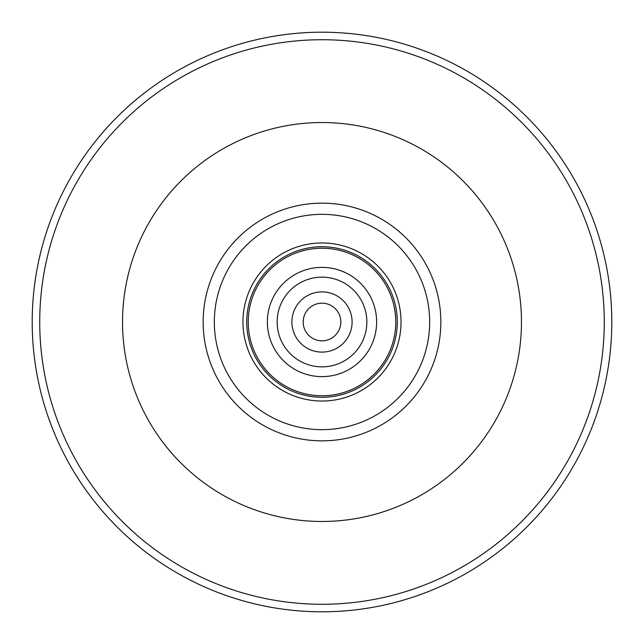 <?xml version="1.0" encoding="UTF-8"?>
<svg xmlns="http://www.w3.org/2000/svg" width="644" height="644" viewBox="0 0 644 644"><rect width="100%" height="100%" fill="white"/><g stroke="black" fill="none" stroke-linecap="round" stroke-linejoin="round"><path stroke-width="0.97" d="M397.276 322A75.276 75.276 0 0 1 322 397.276A75.276 75.276 0 0 1 246.724 322A75.276 75.276 0 0 1 322 246.724A75.276 75.276 0 0 1 397.276 322A75.276 75.276 0 0 0 322 246.724A75.276 75.276 0 0 0 246.724 322M39.727 322A282.273 282.273 0 0 0 322 604.273A282.273 282.273 0 0 0 604.273 322A282.273 282.273 0 0 0 322 39.727A282.273 282.273 0 0 0 39.727 322M611.8 322A289.8 289.8 0 0 1 322 611.8A289.8 289.8 0 0 1 32.2 322A289.8 289.8 0 0 1 322 32.2A289.8 289.8 0 0 1 611.8 322M340.821 322A18.821 18.821 0 0 1 322 340.821A18.821 18.821 0 0 1 303.179 322A18.821 18.821 0 0 1 322 303.179A18.821 18.821 0 0 1 340.821 322M291.893 322A30.107 30.107 0 0 1 322 291.893A30.107 30.107 0 0 1 352.107 322A30.107 30.107 0 0 1 322 352.107A30.107 30.107 0 0 1 291.893 322M122.529 322A199.471 199.471 0 0 1 322 122.529A199.471 199.471 0 0 1 521.471 322A199.471 199.471 0 0 1 322 521.471A199.471 199.471 0 0 1 122.529 322M242.965 322A79.035 79.035 0 0 1 322 242.965A79.035 79.035 0 0 1 401.035 322A79.035 79.035 0 0 1 322 401.035A79.035 79.035 0 0 1 242.965 322M248.238 322A73.762 73.762 0 0 0 322 395.762A73.762 73.762 0 0 0 395.762 322A73.762 73.762 0 0 0 322 248.238A73.762 73.762 0 0 0 248.238 322M277.145 322A44.855 44.855 0 0 0 322 366.855A44.855 44.855 0 0 0 366.855 322A44.855 44.855 0 0 0 322 277.145A44.855 44.855 0 0 0 277.145 322M376.627 322A54.627 54.627 0 0 1 322 376.627A54.627 54.627 0 0 1 267.373 322A54.627 54.627 0 0 1 322 267.373A54.627 54.627 0 0 1 376.627 322M214.331 322A107.669 107.669 0 0 0 322 429.669A107.669 107.669 0 0 0 429.669 322A107.669 107.669 0 0 0 322 214.331A107.669 107.669 0 0 0 214.331 322M440.85 322A118.85 118.85 0 0 1 322 440.85A118.85 118.85 0 0 1 203.15 322A118.85 118.85 0 0 1 322 203.15A118.85 118.85 0 0 1 440.85 322"/></g></svg>
